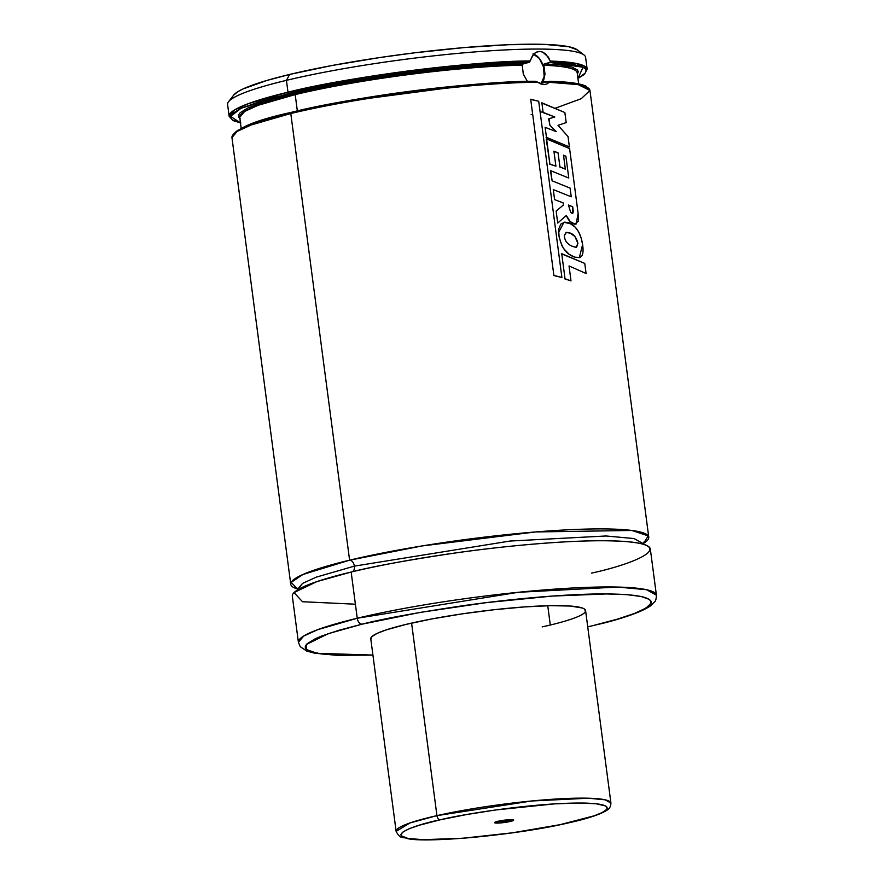 <?xml version="1.0" encoding="UTF-8"?>
<svg xmlns="http://www.w3.org/2000/svg" width="884" height="884" viewBox="0 0 884 884"><rect width="100%" height="100%" fill="white"/><g stroke="black" fill="none" stroke-linecap="round" stroke-linejoin="round"><path stroke-width="1.33" d="M543.207 82.742L549.55 81.339L546.853 84.024L543.98 84.61L537.737 82.245A180.546 21.581 172.5 0 0 290.792 113.517A180.546 21.581 172.5 0 0 231.962 137.628L290.759 584.291A180.546 21.581 -7.5 0 0 297.422 588.976L291.179 582.368L302.892 574.501L349.6 560.18A6.022 3.945 -103.5 0 1 354.385 566.125L510.079 541.041L606.059 535.98L634.115 538.566L643.574 543.87L634.115 538.566L606.059 535.98L510.079 541.041L354.385 566.125A6.022 3.945 76.5 0 0 349.6 560.18L421.966 545.958L535.571 531.947L631.883 530.466L648.248 535.892L643.486 543.45M296.781 587.794L297.51 589.429L302.549 583.396L316.229 577.153L354.385 566.125L316.229 577.153L302.549 583.396L297.599 589.86M532.986 53.88L539.328 58.443L543.516 66.952L544.146 76.532L540.931 84.024A16.851 11.028 76.5 0 0 543.66 67.516A16.851 11.028 76.5 0 0 533.693 54.112M240.448 122.843L230.547 116.379L241.056 108.279L288.946 93.384A1.204 0.785 -103.5 0 1 287.985 92.19A180.546 21.581 -7.5 0 1 530.245 60.974L532.621 55.416L535.096 52.896L538.036 51.592L536.157 52.255L539.605 51.438L542.765 52.112L548.4 57.129L550.599 61.957L543.726 64.388L545.008 74.179L543.096 82.621M585.473 611.441L584.446 609.01L582.39 608.026L570.346 606.037L550.356 605.673L524.157 606.943L494.001 609.739L462.476 613.827L432.309 618.855L406.087 624.38A108.323 12.951 -7.5 0 1 520.963 607.175A108.323 12.951 -7.5 0 1 585.584 610.568L610.932 803.092L605.175 799.821L588.335 798.219L531.494 801.003L436.939 815.634L411.59 623.098L436.939 815.634A108.323 12.951 -7.5 0 1 549.594 799.456A108.323 12.951 -7.5 0 1 610.932 803.092C610.711 806.639 609.352 809.026 606.844 810.252C600.49 814.385 587.694 818.595 568.467 822.894C516.101 835.303 425.071 843.281 407.137 838.518C402.861 836.596 400.518 839.767 396.131 831.38A108.323 12.951 -7.5 0 1 436.939 815.634A4.21 2.541 77.3 0 0 440.077 819.833C461.205 814.429 536.61 802.197 585.086 803.092C631.353 804.484 594.346 817.645 568.081 822.927A4.21 2.541 77.3 0 0 568.489 822.882A4.21 2.541 -102.7 0 1 568.081 822.927C546.964 828.341 471.548 840.574 423.071 839.678C376.805 838.286 413.811 825.126 440.077 819.833A4.21 2.541 -102.7 0 1 436.939 815.634L409.844 823.004L396.131 831.38L370.783 638.834A108.323 12.951 -7.5 0 1 406.087 624.38L386.076 629.938L377.07 633.419L371.943 636.568L370.904 639.265M547.749 605.728L550.29 625.032L547.749 605.728M362.031 624.181C382.772 618.822 416.176 612.711 462.233 605.827C507.604 599.297 567.539 593.639 606.468 593.938C690.691 594.755 636.535 616.259 594.346 625.231A6.022 3.945 76.5 0 0 595.02 625.154A6.022 3.945 -103.5 0 1 594.346 625.231L617.143 619.22L634.59 613.419L646.038 608.048L651.033 603.33L651.044 601.264L649.386 599.418L641.154 596.49L626.668 594.634L606.468 593.938L552.246 596.081L486.764 602.579L419.966 612.446L362.031 624.181A6.022 3.945 -103.5 0 1 357.247 618.236A6.022 3.945 76.5 0 0 362.031 624.181L328.163 633.684L306.328 644.535L306.372 649.508L317.212 653.32L372.926 655.066L339.136 655.276L321.71 653.994L310.295 651.596L306.991 649.994L305.334 648.16L305.345 646.094L307.013 643.817L315.279 638.745L321.776 635.994L339.235 630.193L362.031 624.181M591.484 573.119C635.132 563.837 691.155 541.583 604.026 540.754C563.76 540.444 501.758 546.29 454.818 553.041C407.17 560.169 372.617 566.489 351.158 572.036A180.546 21.581 172.5 0 1 542.621 543.362A180.546 21.581 172.5 0 1 650.326 549.008L656.414 595.219L646.624 589.727L617.596 587.053L518.311 592.291L357.247 618.236A180.546 21.581 -7.5 0 1 548.699 589.573A180.546 21.581 -7.5 0 1 656.414 595.219C656.271 598.877 655.663 601.098 654.613 601.871L650.525 605.849C641.375 612.115 622.855 618.557 594.965 625.165L587.727 626.855M372.926 655.132L336.45 655.298L314.726 653.199L306.759 651.066L300.262 646.679L298.405 642.348A180.546 21.581 -7.5 0 1 357.247 618.236L317.776 629.64L303.621 636.104L298.405 642.348L292.328 596.148A180.546 21.581 172.5 0 1 351.158 572.036L357.247 618.236L351.158 572.036L316.87 581.617L294.018 592.578L302.505 601.728L355.401 604.203M354.385 566.125A6.022 3.945 -103.5 0 1 352.362 571.749A6.022 3.945 76.5 0 0 354.385 566.125M535.627 81.273C471.946 81.549 357.633 96.091 291.311 112.356A1.204 0.785 -103.5 0 1 291.444 112.334A1.204 0.785 76.5 0 0 290.792 113.517A1.204 0.785 -103.5 0 1 291.311 112.356C254.957 120.224 235.177 128.655 231.962 137.628L237.177 131.385L251.321 124.92L290.792 113.517L349.6 560.18A180.546 21.581 -7.5 0 1 541.063 531.516A180.546 21.581 -7.5 0 1 648.768 537.163A180.546 21.581 -7.5 0 1 643.552 543.406M549.55 81.339L549.284 82.3L578.258 84.61L589.959 90.5A180.546 21.581 172.5 0 0 549.284 82.3L546.853 84.024L543.98 84.61L540.853 84.002L535.748 81.273L522.93 81.549L494.996 82.908L447.801 86.93M648.768 537.163L589.959 90.5L581.219 98.699L555.483 108.157M542.677 111.715L540.168 112.367M532.345 114.312L531.129 114.611M587.584 87.593L574.49 83.195L549.616 81.35M341.5 101.947L474.918 84.389A170.192 20.343 -7.5 0 0 341.5 101.947M578.655 83.881L577.208 72.897A170.192 20.343 172.5 0 0 543.737 65.294L545.008 74.179L543.295 81.803A170.192 20.343 -7.5 0 1 546.986 81.914L543.295 81.803L543.295 82.764M523.151 63.836L522.245 65.195A170.192 20.343 172.5 0 0 295.19 94.599A1.204 0.785 76.5 0 0 294.228 93.406A1.204 0.785 -103.5 0 1 295.19 94.599L297.344 110.942L295.19 94.599A170.192 20.343 172.5 0 0 239.73 117.318L241.177 128.39M577.937 78.488L584.501 74.311L587.153 69.173L576.655 63.526L550.511 61.073A180.546 21.581 -7.5 0 1 587.153 69.173L585.595 57.327A180.546 21.581 172.5 0 0 477.89 51.67A180.546 21.581 172.5 0 0 286.427 80.345L287.985 92.19A1.204 0.785 76.5 0 0 288.946 93.384C346.086 78.61 472.266 62.289 529.14 62.377L523.284 63.792L498.311 64.72L455.415 67.957L408.916 73.184L347.467 82.521L294.228 93.406A171.397 20.487 -7.5 0 1 523.284 63.792L522.245 65.195L523.295 74.09L527.593 81.726L523.295 74.09L522.245 65.195A170.192 20.343 172.5 0 0 295.19 94.599L257.984 105.34L244.647 111.428L239.73 117.318M550.091 62.477L583.042 67.239L577.926 78.411L585.363 72.974L586.136 70.864L585.385 68.963L583.12 67.272L574.114 64.598L559.417 62.919L550.091 62.477L544.235 63.88L560.666 64.996L571.915 67.107L577.584 70.112L578.258 71.935L577.362 74.112M240.846 122.92L232.393 119.904L230.691 118.014L230.691 115.892L232.415 113.561L240.901 108.345L265.52 99.56L315.29 87.56L360.462 79.306L425.757 70.145L473.669 65.339L529.14 62.377L533.781 54.023L536.522 52.09L539.605 51.438L542.765 52.112L545.771 54.068L550.633 61.515M523.284 63.792L529.14 62.377L530.245 60.974C473.161 60.83 345.677 77.284 287.985 92.19L248.514 103.594L234.37 110.058L229.155 116.301A180.546 21.581 -7.5 0 1 287.985 92.19L286.427 80.345A180.546 21.581 -7.5 0 1 467.857 52.487A180.546 21.581 -7.5 0 1 583.948 54.919L577.263 49.858A174.524 20.862 172.5 0 0 465.028 47.515A174.524 20.862 172.5 0 0 289.654 74.444L286.427 80.345L289.654 74.444L266.858 80.455L242.901 89.008L237.962 91.616L233.685 95.118M577.274 49.869L568.777 46.741L544.864 44.399L508.963 44.686L464.188 47.581L414.386 52.841L380.496 57.438L331.898 65.526L289.654 74.444A174.524 20.862 172.5 0 0 233.708 95.085L228.558 101.704A180.546 21.581 -7.5 0 1 286.427 80.345A180.546 21.581 172.5 0 0 227.586 104.456L229.155 116.301L233.022 120.578L240.459 122.92M294.228 93.406L271.852 99.306L248.316 107.704L240.205 112.688L238.558 114.92L238.558 116.953L240.183 118.754M577.208 72.974A170.192 20.343 172.5 0 0 543.737 65.294L544.235 63.88M431.215 88.754L364.551 98.002L304.416 109.351M279.09 115.439L258.316 121.539M250.084 124.478L243.398 127.307M238.326 129.992L234.912 132.523M587.551 87.56L580.722 84.455L575.009 83.273L559.24 81.715M549.34 81.35L543.483 82.753M290.759 584.291A180.546 21.581 -7.5 0 1 349.6 560.18L290.792 113.517C349.534 98.257 481.957 81.45 537.737 82.245L536.809 81.648M535.748 81.273L535.461 81.284C479.504 80.687 349.324 97.306 291.444 112.334M542.135 626.911L550.29 625.032A108.323 12.951 -7.5 0 0 585.584 610.568L585.584 610.557M554.445 117.075L549.03 118.732L549.892 125.263L556.246 131.628L545.13 127.329L546.445 137.307L569.395 146.954L568.025 136.567L569.395 146.954L546.102 137.385M548.677 118.821L549.892 125.263L556.246 131.628L545.13 127.329L546.445 137.307M568.025 136.567L558.025 125.318L566.191 122.611L564.854 112.533L566.191 122.611L558.025 125.318L568.025 136.567M541.516 102.898L564.854 112.533L541.859 102.809L543.119 112.401L554.821 116.986L549.03 118.732M542.776 112.489L554.821 116.986M541.859 102.809L543.119 112.401M572.357 206.878L568.434 205.011L570.721 212.469L572.766 213.597L572.744 206.79L573.285 211.84L572.456 213.585L570.721 212.469L568.434 205.011L572.744 206.79M574.49 224.171L576.114 224.061L578.125 213.475L569.605 148.611L546.588 138.954L549.892 164.026L555.903 166.192L553.925 151.164L555.903 166.192L549.55 164.115M546.246 139.042L549.892 164.026M557.705 152.943L553.925 151.164L558.069 152.866L559.904 166.756L565.34 169.153L563.495 155.153L565.34 169.153L559.539 166.844M565.517 156.346L563.495 155.153L565.904 156.258L568.777 178.038L550.776 170.734L552.102 180.811L570.103 188.104L571.241 196.812L553.285 189.585L554.599 199.629L563.086 202.845L563.395 205.011L556.135 211.077L557.716 223.077L566.335 215.464C568.567 220.746 571.418 223.619 574.876 224.083L578.368 221.077L578.125 213.475L569.605 148.611L546.588 138.954M550.434 170.822L552.102 180.811L570.103 188.104L571.241 196.812L553.285 189.585L554.599 199.629L563.086 202.845L563.395 205.011L556.135 211.077L557.716 223.077L566.335 215.464L570.147 221.575L574.876 224.083M565.904 156.258L568.777 178.038L550.776 170.734M558.069 152.866L559.904 166.756M530.367 99.328L538.71 101.284L530.687 99.24L553.87 275.399L561.904 277.477L538.71 101.284L561.904 277.477L553.561 275.476M530.687 99.24L553.87 275.399M561.384 253.785L584.766 263.432L586.092 273.521L569.042 265.951L586.092 273.521L584.766 263.432L561.727 253.697L565.02 278.736L571.009 280.902L569.042 265.951L571.009 280.902L564.677 278.825M561.727 253.697L565.02 278.736M569.683 233.111L566.103 232.359L564.401 235.498C564.478 240.293 566.976 243.851 571.915 246.161L576.556 247.365L577.915 243.332C576.512 237.685 573.893 234.249 570.047 233.022L574.865 236.47L577.915 243.332L576.07 247.432L571.915 246.161C566.976 243.851 564.478 240.293 564.401 235.498L566.478 232.304L570.047 233.022M582.611 244.581C581.086 234.669 577.34 227.807 571.351 223.983L563.959 222.26L558.544 232.536C560.346 246.139 565.826 254.371 574.965 257.211L579.329 257.664L582.611 244.581L581.131 237.962L578.666 231.94L575.285 227.243L569.23 222.856L564.843 222.116L560.821 224.083L558.633 229.254L559.097 236.945L561.815 245.376L563.959 249.012L569.307 254.415L574.965 257.211L579.959 257.476L581.893 255.819C583.153 253.741 583.385 249.995 582.611 244.581M509.096 820.264A8.42 1.006 172.5 0 0 511.25 819.678A8.42 1.006 -7.5 0 1 509.096 820.264L509.096 820.264A8.42 1.006 -7.5 0 1 496.72 821.59A8.42 1.006 172.5 0 0 509.096 820.264L510.035 821.523L509.096 820.264M498.123 821.236A9.691 1.16 -7.5 0 1 507.67 819.833A9.691 1.16 -7.5 0 1 513.604 819.987A9.691 1.16 -7.5 0 1 510.035 821.523L513.659 820.043L508.764 819.755L499.714 820.904L494.499 822.717L499.394 823.015L510.035 821.523A9.691 1.16 -7.5 0 1 499.449 823.004A9.691 1.16 -7.5 0 1 494.521 822.496A9.691 1.16 -7.5 0 1 498.123 821.236M440.077 819.833L466.343 814.595L495.869 809.932L554.423 803.887L578.423 803.026L596.015 803.744L605.695 805.976L607.297 808.219L606.612 809.545L602.302 812.506L594.214 815.81L559.837 824.717L512.289 832.827L462.807 838.242L423.071 839.678L407.988 838.441L401.17 835.734L400.861 834.54L403.214 831.789L409.447 828.639L419.314 825.214L440.077 819.833M643.861 542.102L643.674 544.323M589.959 90.5L586.092 86.223C580.07 83.339 567.871 81.715 549.494 81.328"/></g></svg>
